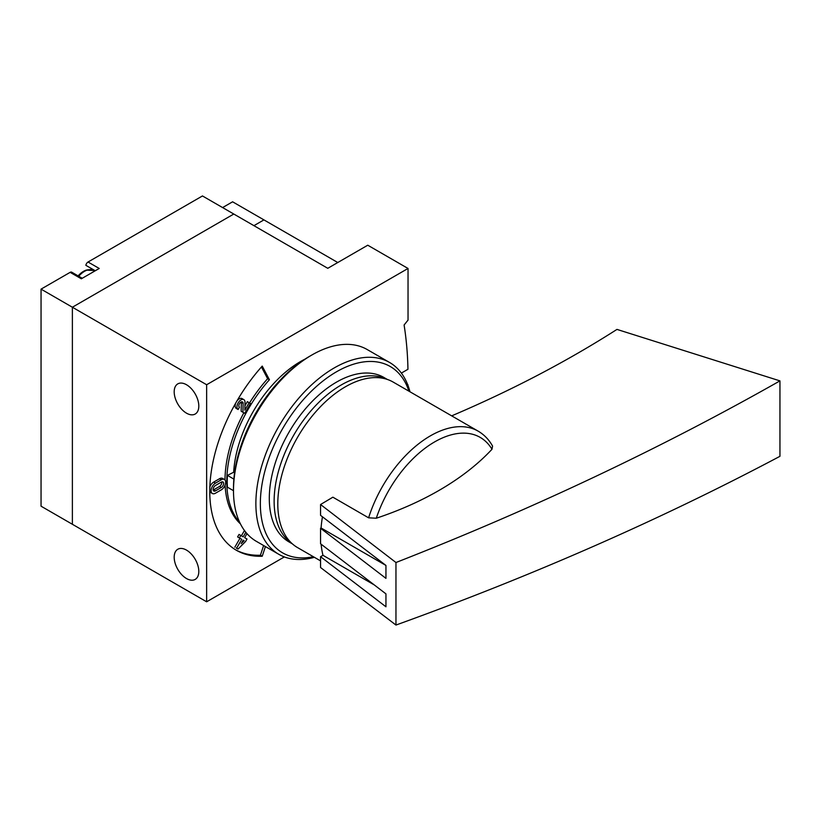 <?xml version="1.0" encoding="UTF-8"?>
<svg xmlns="http://www.w3.org/2000/svg" width="821" height="821" viewBox="0 0 821 821"><rect width="100%" height="100%" fill="white"/><g stroke="black" fill="none" stroke-linecap="round" stroke-linejoin="round"><path stroke-width="1.23" d="M401.366 373.093L407.955 369.286A398.739 230.219 120 0 0 404.096 325.003L408.037 320.098L408.037 268.467L367.757 245.212L327.774 268.303L233.79 214.035L72.381 307.228L72.381 524.28L41.05 506.188L41.05 289.136L70.144 272.346A3.161 1.827 120 0 1 71.725 272.192L82.254 278.268M90.741 268.149A19.047 11.001 -60 0 1 91.624 269.74M408.037 268.467L206.646 384.741L72.381 307.228L233.79 214.035L202.459 195.952L88.042 262.012A3.161 1.827 120 0 0 85.856 265.327L95.267 270.756M337.78 262.525L232.6 201.802L222.594 207.58M70.144 272.346L81.33 278.801L99.228 268.467L88.042 262.012M206.646 384.741L206.646 601.793L72.381 524.28L72.381 307.228L41.05 289.136M263.931 219.895L253.925 225.672L263.931 219.895M265.399 546.57L262.227 556.248A128.487 74.177 120 0 1 236.386 550.275A128.487 74.177 120 0 1 262.227 366.094L269.421 379.743A104.431 60.292 120 0 0 239.681 522.341M206.646 601.793L284.353 556.925M407.945 385.367A398.739 230.219 120 0 0 407.955 384.792L407.77 384.905M234.57 472.783L233.657 472.26A94.938 54.812 -60 0 1 304.96 359.146M314.402 557.315A110.763 63.946 -60 0 1 278.812 554.308L256.439 541.388A110.763 63.946 -60 0 1 233.492 490.681L227.407 487.192A103.795 59.933 -60 0 1 227.407 475.369L233.872 479.105M233.657 472.26L227.407 475.369M292.225 543.718A94.938 54.812 -60 0 1 293.795 435.058A94.938 54.812 -60 0 1 387.102 379.374M186.5 384.741A17.405 10.047 60 0 1 197.871 400.084A17.405 10.047 60 0 1 195.203 414.03A17.405 10.047 60 0 1 177.798 403.983A17.405 10.047 60 0 1 177.798 383.879A17.405 10.047 60 0 1 186.5 384.741M186.5 550.111A17.405 10.047 60 0 1 197.871 565.453A17.405 10.047 60 0 1 195.203 579.4A17.405 10.047 60 0 1 177.798 569.353A17.405 10.047 60 0 1 177.798 549.249A17.405 10.047 60 0 1 186.5 550.111M262.227 556.248L260.442 555.222L263.613 545.534M269.421 379.743L267.625 378.707A104.431 60.292 120 0 0 249.543 402.937M243.847 412.799A104.431 60.292 120 0 0 224.995 479.987M225.098 485.098A104.431 60.292 120 0 0 240.42 523.86M267.625 378.707L261.447 366.977M235.494 549.752A128.487 74.177 120 0 0 260.442 555.222M242.985 412.306L241.148 411.239L244.771 413.332L250.467 403.47L249.143 402.701L244.843 410.151L244.997 402.352A5.696 3.284 120 0 0 243.827 399.632A5.696 3.284 120 0 0 238.121 402.916A5.696 3.284 120 0 0 238.121 409.494L239.455 407.195A3.038 1.755 120 0 1 239.455 403.686A3.038 1.755 120 0 1 242.493 401.931A3.038 1.755 120 0 1 243.119 403.388L242.934 412.275M241.302 401.921A3.038 1.755 120 0 1 241.333 402.352L241.148 411.239M243.827 399.632L242.031 398.596A5.696 3.284 120 0 0 236.93 400.976M235.843 402.854A5.696 3.284 120 0 0 236.335 408.468L238.121 409.494M249.143 402.701L247.347 401.664L244.925 405.861M224.39 479.464A6.168 3.561 120 0 0 221.301 479.772L215.482 483.128A6.168 3.561 120 0 0 211.449 488.567A6.168 3.561 120 0 0 212.393 493.513A6.168 3.561 120 0 0 215.482 493.205L221.301 489.85A6.168 3.561 120 0 0 225.334 484.411A6.168 3.561 120 0 0 224.39 479.464L222.594 478.427A6.168 3.561 120 0 0 219.505 478.735L213.696 482.091A6.168 3.561 120 0 0 209.858 486.935M209.776 491.615A6.168 3.561 120 0 0 210.607 492.477L212.393 493.513M236.263 548.018L238.059 549.044L245.561 541.511L246.998 539.017L244.637 537.652L246.967 533.619M245.818 532.275L243.201 536.821L239.044 534.42L237.597 536.913L239.968 538.278L234.827 547.186M244.453 530.499L241.405 535.785M240.83 535.446L239.393 537.94L241.754 539.315L236.612 548.212M237.597 536.913L239.393 537.94M239.968 538.278L241.754 539.315M243.201 540.146L241.189 543.625L244.124 540.68L243.201 540.146L244.124 540.68M215.482 490.855L221.301 487.489A3.294 1.899 120 0 0 223.445 484.595A3.294 1.899 120 0 0 222.943 481.958A3.294 1.899 120 0 0 221.301 482.122L215.482 485.478A3.294 1.899 120 0 0 213.327 488.382A3.294 1.899 120 0 0 213.84 491.02A3.294 1.899 120 0 0 215.482 490.855L213.696 489.819L219.505 486.463A3.294 1.899 120 0 0 221.783 481.896M320.559 560.876L297.592 547.617A95.575 55.181 -60 0 1 297.592 437.254A95.575 55.181 -60 0 1 393.167 382.073L478.14 431.138A95.575 55.181 -60 0 0 368.608 517.825L332.874 497.187L320.559 504.525L395.958 562.518L395.958 625.048L320.559 567.516L320.559 556.689L385.952 606.791L385.952 593.87L320.559 543.769L320.559 528.272L385.952 578.364L385.952 565.443L320.559 515.352L320.559 504.525M322.458 516.799A104.431 60.292 120 0 0 321.073 527.975L320.559 528.272M321.134 544.21A104.431 60.292 120 0 0 322.971 555.304L320.559 556.689M395.958 625.048C533.198 575.531 661.192 519.293 779.95 456.312L779.95 380.882C661.192 448.204 533.198 508.743 395.958 562.518M779.95 380.882L616.971 329.406C566.921 361.394 511.965 390.149 452.114 415.672M492.559 446.121L491.984 449.272A294.739 172.913 179.2 0 1 376.305 518.225L368.608 517.825M385.87 565.392L321.073 527.975M374.273 584.921L322.971 555.304M313.355 556.72A107.602 62.119 -60 0 1 260.349 503.601A107.602 62.119 -60 0 1 324.757 379.61A107.602 62.119 -60 0 1 408.93 391.176M291.445 543.184A94.938 54.812 -60 0 1 269.298 498.439A94.938 54.812 -60 0 1 336.425 382.165A94.938 54.812 -60 0 1 386.26 378.963M278.812 554.308A110.763 63.946 -60 0 1 255.875 503.601A110.763 63.946 -60 0 1 304.222 392.14A110.763 63.946 -60 0 1 389.575 362.461A110.763 63.946 -60 0 1 409.966 391.781M311.816 355.031L309.579 356.324A107.602 62.119 -60 0 0 233.492 488.105L233.492 490.681A110.763 63.946 -60 0 1 311.816 355.031A110.763 63.946 -60 0 1 367.192 349.541L389.575 362.461M78.765 276.256A17.723 10.232 -60 0 1 93.368 270.458L94.579 271.156M93.368 270.458L86.01 270.13L78.139 275.887A16.892 9.76 -60 0 1 88.555 269.77M219.505 478.735L221.301 479.772M213.696 482.091L215.482 483.128M219.505 486.463L221.301 487.489M241.333 402.352L243.119 403.388M376.305 518.225A91.182 52.647 -60 0 1 433.56 442.529A91.182 52.647 -60 0 1 491.984 449.272M387.358 379.456L383.9 377.455M292.42 543.892L288.961 541.901M492.579 446.101C488.977 439.646 484.154 434.658 478.14 431.138"/></g></svg>
